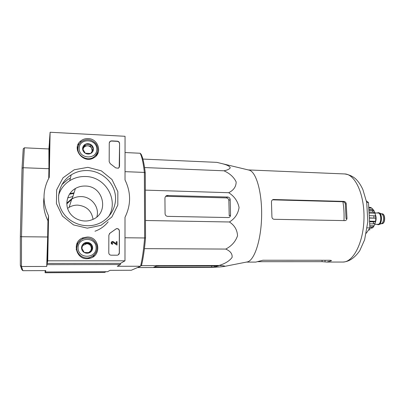 <?xml version="1.0" encoding="UTF-8"?>
<svg xmlns="http://www.w3.org/2000/svg" width="405" height="405" viewBox="0 0 405 405"><rect width="100%" height="100%" fill="white"/><g stroke="black" fill="none" stroke-linecap="round" stroke-linejoin="round"><path stroke-width="0.61" d="M137.492 267.568L211.587 267.361C218.244 267.118 222.704 266.768 224.967 266.313C224.917 265.958 222.952 265.68 219.065 265.477C225.129 263.625 229.473 260.947 232.09 257.433C232.505 253.884 230.389 251.095 225.747 249.075C231.645 245.997 235.573 241.557 237.532 235.756C237.229 229.893 234.52 225.307 229.412 221.986C234.865 218.654 238.084 213.84 239.071 207.547C237.77 201.219 234.318 196.278 228.719 192.709C233.65 190.234 236.13 186.644 236.155 181.951C233.938 177.208 229.873 173.487 223.96 170.799C227.438 170.115 229.534 169.113 230.243 167.797C229.767 166.273 227.129 164.906 222.325 163.696L216.877 162.364L142.884 159.074M248.311 169.938L249.546 170.237C256.426 172.515 262.141 192.856 261.62 216.336C261.164 239.816 254.613 259.878 247.647 261.848L246.437 262.086M153.824 267.087L211.663 267.087L214.488 266.93L218.538 265.857L159.97 265.893L156.426 266.105L153.834 267.148M228.223 217.551L228.85 217.475C229.944 217.11 230.511 216.326 230.551 215.126L230.177 199.559C229.999 198.07 229.184 197.23 227.742 197.043L166.855 195.514C165.63 196.06 164.992 197.012 164.936 198.369L165.073 213.764C165.24 215.308 166.09 216.169 167.624 216.356L228.223 217.551M230.551 215.126L229.215 215.789L228.845 200.323C228.602 198.895 227.757 198.085 226.304 197.898L165.969 196.303L166.855 195.514M343.799 201.396L273.223 199.503L272.489 199.847L342.878 201.725C344.189 201.903 345.004 202.662 345.313 204.009L346.057 218.599L346.984 218.32L346.229 203.69C345.926 202.338 345.116 201.574 343.799 201.396L342.878 201.725M273.223 199.503C272.003 199.923 271.416 200.829 271.461 202.216L271.922 216.786C272.008 218.27 272.742 219.105 274.114 219.292L345.182 220.619C346.27 220.315 346.872 219.545 346.984 218.32M257.848 261.686L322.122 261.671L326.683 262.055L331.239 260.85L331.427 260.526L330.176 260.268L262.87 260.243L255.818 262.091L246.382 262.096M366.317 233.214L369.907 227.899L368.469 202.515L366.702 202.465M368.469 202.515L366.409 200.951M369.907 227.899L367.229 227.853M223.96 170.799L144.565 167.559M228.719 192.709L145.334 190.127M229.412 221.986L145.466 220.497M225.747 249.075L144.428 248.635M219.065 265.477L141.143 265.634M85.192 186.047C81.689 185.956 78.428 186.771 75.411 188.487C67.569 192.957 64.516 203.416 68.845 211.4C73.077 219.434 83.724 223.18 92.097 219.707C109.649 213.455 103.867 185.784 85.192 186.047M70.394 178.063L67.868 179.516L61.859 184.655M94.972 231.245C100.319 229.301 104.718 226.157 108.155 221.803M96.871 216.832C99.741 207.244 91.469 196.592 81.106 196.587C77.892 196.516 74.9 197.275 72.136 198.865L66.805 203.897M72.313 198.293L66.795 203.178M22.877 270.692L21.845 269.669L20.336 265.417L21.465 266.505L22.877 270.692L45.785 270.596L45.471 271.978L107.588 271.694L110.008 270.343L131.296 270.257L140.56 266.237C142.266 259.306 143.628 249.88 144.636 237.963L124.993 237.765M49.4 142.631L48.919 168.718L23.207 167.726L22.042 168.212L23.222 148.878L24.371 147.81L23.207 167.726L21.505 236.722L47.653 236.986L46.717 266.45L21.465 266.505L21.505 236.722L20.341 236.54L20.336 265.417M20.341 236.54L22.042 168.212M93.034 219.297C91.631 210.797 86.508 206.074 77.659 205.122C74.601 205.067 71.761 205.801 69.139 207.325L67.579 208.383M145.537 237.811L145.263 172.95L144.372 172.414L144.636 237.963L145.537 237.811C144.55 249.308 143.223 258.436 141.563 265.199L140.56 266.237L117.263 266.287L120.401 264.536L120.543 263.351L124.983 260.81L47.734 260.805L48.565 215.855C42.287 202.713 42.525 189.859 49.273 177.299L50.104 132.248L125.049 136.293L125.023 179.957C131.104 192.461 131.098 204.91 125.003 217.303L124.983 260.81M45.147 270.601L45.107 272.752L45.487 270.601L45.471 271.978M46.717 266.45L47.162 263.422L47.653 236.986M47.122 264.647L120.401 264.536M47.734 260.805L47.162 263.422L120.543 263.351L47.162 263.422L47.952 220.755L48.565 215.855M77.912 144.833L78.823 144.879M78.261 144.064L79.243 144.109M49.385 142.631L48.904 148.964L48.919 168.718M24.371 147.81L48.904 148.964M125.029 171.664L144.372 172.414C143.562 165.184 142.555 159.727 141.345 156.041L140.216 153.252L125.039 152.538M145.263 172.95C144.464 165.949 143.466 160.643 142.282 157.044L141.198 154.361L140.216 153.252M48.742 178.261L49.425 141.264L50.104 132.248M47.952 220.755C44.231 213.379 42.91 205.669 43.993 197.625M117.025 255.206L111.137 255.19C109.704 255.044 108.92 254.264 108.783 252.841L108.859 235.123L109.973 233.174L116.336 228.698C118.113 228.425 119.136 229.164 119.414 230.926L119.374 252.882C119.293 254.056 118.685 254.811 117.546 255.145L117.025 255.206M119.576 143.507L119.536 166.364L118.412 168.237L115.709 167.883L110.251 163.681L109.178 161.737L109.259 142.98L110.201 141.244L111.567 140.879L117.298 141.178C118.68 141.38 119.445 142.16 119.576 143.507L119.212 167.493M87.865 167.336L101.311 170.829L111.967 179.506L117.845 191.681L117.814 205.046L111.836 217.045L100.972 225.327L87.298 228.167L73.518 224.907L62.461 216.113L56.422 203.563L56.654 189.849L63.043 177.79L74.211 169.781L87.865 167.336M87.217 237.036C100.045 236.606 101.842 256.648 89.059 258.461C76.474 261.357 70.845 241.841 83.06 237.786L87.217 237.036M88.133 138.581C98.395 138.647 102.728 153.191 93.828 157.788C83.395 164.496 70.86 148.255 80.828 140.899C82.929 139.244 85.364 138.469 88.133 138.581M97.509 152.118L97.129 154.72M77.213 148.255L78.408 145.901M96.441 251.667L92.963 256.952M76.575 244.514L80.975 239.892M87.632 170.546C100.906 171.037 112.782 181.106 115.116 193.696C117.541 206.272 110.003 219.535 97.539 224.061C84.488 228.926 68.283 222.927 61.727 210.534C55.039 198.202 59.429 182.139 71.199 174.879C76.216 171.806 81.694 170.358 87.632 170.546M58.568 195.342C60.497 189.14 64.213 184.265 69.721 180.711C74.525 177.749 79.775 176.352 85.47 176.519C105.639 176.545 119.323 200.576 108.449 216.837M109.391 142.251L110.125 141.421L111.491 141.056L117.212 141.35C118.599 141.558 119.359 142.332 119.49 143.679M109.441 233.614L109.973 233.174M118.331 254.816L119.288 252.943L119.328 231.007C119.05 229.25 118.027 228.511 116.25 228.79L109.892 233.255M116.265 243.709L116.27 241.729L117.055 241.658L117.05 245.111L112.929 242.215L112.322 242.231L112.929 242.215M112.848 242.291L117.05 245.111M111.588 241.851C110.783 243.071 111.086 243.886 112.509 244.296L112.59 244.225C110.909 243.521 110.783 242.605 112.205 241.491L113.304 241.628L116.351 243.769L116.356 241.653M112.403 242.16C111.689 242.716 111.755 243.172 112.595 243.526L112.59 244.225M89.93 243.132L92.659 247.845L89.849 252.543L84.286 252.523L81.547 247.784L84.382 243.086L89.93 243.132C91.692 244.23 92.603 245.8 92.659 247.845C92.568 249.895 91.631 251.459 89.849 252.543C87.991 253.5 86.133 253.495 84.286 252.523C82.509 251.419 81.597 249.844 81.547 247.784C81.643 245.729 82.585 244.159 84.382 243.086C86.245 242.139 88.093 242.155 89.93 243.132L89.459 243.734L84.012 243.694M78.059 247.764C78.135 236.52 96.309 236.728 96.101 247.865C96.157 259.043 77.866 259.048 78.059 247.764M76.773 247.87C77.087 243.278 79.431 240.145 83.794 238.469C90.047 237.178 94.385 239.416 96.795 245.177C97.858 251.328 95.383 255.489 89.368 257.656C83.202 259.332 76.51 254.148 76.773 247.87M76.18 249.672L77.907 243.405M93.727 255.428L87.966 258.608M89.687 252.548L90.771 250.73L88.741 252.578M81.886 248.442L82.261 246.594M82.919 245.496L86.71 243.714C88.508 243.79 89.875 244.574 90.811 246.068L89.459 243.734M90.811 246.068L91.429 248.402L90.771 250.73L92.163 248.407L90.811 246.068M92.163 248.407L92.659 247.845M90.786 144.509L93.454 149.126L90.71 153.49L85.278 153.242L82.6 148.605L85.369 144.241L90.786 144.509C92.507 145.628 93.398 147.167 93.454 149.126C93.368 151.075 92.451 152.533 90.71 153.49C88.892 154.33 87.085 154.249 85.278 153.242C83.541 152.118 82.65 150.574 82.6 148.605C82.696 146.645 83.617 145.192 85.369 144.241C87.186 143.41 88.994 143.502 90.786 144.509L90.32 145.952L84.944 145.684L82.812 149.05M79.193 148.443C79.269 137.71 97.013 138.657 96.815 149.288C96.871 159.96 79.01 159.211 79.193 148.443M77.937 148.67C78.043 145.719 79.269 143.335 81.618 141.517C86.852 138.51 91.596 139.244 95.848 143.714C99.028 148.918 98.304 153.409 93.676 157.18C87.52 161.519 77.522 156.158 77.937 148.67M77.37 150.24L77.988 147.84M96.744 153.93L95.874 156.234M82.984 149.399L83.577 147.85C84.523 146.468 85.88 145.79 87.637 145.815C89.389 145.962 90.725 146.767 91.641 148.235L90.32 145.952M92.791 150.23L91.641 148.235L92.173 151.242M84.944 145.684L85.369 144.241M45.107 272.752L104.606 272.459L105.938 271.699M69.842 193.59L74.029 192.861M72.865 196.547L67.66 197.929M69.437 194.203L73.857 193.408M381.221 223.681L381.647 223.514C384.046 222.406 384.198 215.247 381.844 214.037L381.419 213.85M378.103 224.729L379.186 224.492C382.087 223.155 382.269 214.422 379.424 212.964L378.351 212.681M376.893 224.36L378.386 224.679C382.128 224.066 381.935 212.423 378.194 212.665L377.126 213M374.908 223.302C376.164 220.806 376.382 218.052 375.556 215.045M369.335 217.824L375.825 218.209L369.35 218.072M369.562 221.788L373.653 221.869L375.526 221.419L375.825 218.209M369.674 223.818L373.207 223.879L375.091 223.307M369.856 226.987L371.942 227.023L373.785 226.355L375.136 223.307M369.628 228.309L372.661 227.873M368.444 230.065L370.064 229.696L368.459 230.04M370.813 207.527L369.861 207.335L372.317 208.565L373.218 209.689L368.869 209.577M374.245 211.111L373.218 209.689M374.428 211.516L374.195 211.056L372.438 210.433L373.096 212.124L375.116 213.207L369.066 213.065M375.789 218.168L375.116 213.207M375.653 216.012L373.835 215.769L373.962 217.92M368.616 229.807L369.198 229.817M368.783 208.054L370.864 208.104M368.742 207.304L369.861 207.335M369.011 212.028L373.096 212.124M368.914 210.347L372.438 210.433M369.213 215.668L373.835 215.769M375.587 221.302L369.527 221.186M374.144 225.772L369.78 225.696M155.733 267.239L155.728 266.368M211.663 267.087L211.638 265.781M214.488 266.93L214.468 265.776M230.177 199.559L228.845 200.323M227.742 197.043L226.304 197.898M168.055 195.311L167.149 196.106M248.265 169.928L344.609 173.942C355.028 173.993 364.556 194.263 363.989 218.442C363.553 242.62 353.195 262.455 342.782 262.05L326.683 262.055M331.239 260.85L331.219 260.4M325.083 261.903L325.007 260.268M322.122 261.671L322.061 260.263M346.229 203.69L345.313 204.009M273.998 199.407L273.264 199.756M342.908 201.731C343.931 207.77 344.285 214.073 343.977 220.644M382.199 223.697C385.307 223.175 385.145 213.622 382.031 213.82C385.408 213.582 385.611 223.16 382.264 223.687L382.199 223.697M377.207 224.365L378.376 224.507C382.482 223.727 381.419 210.889 377.44 213.005M374.802 224.319L378.204 224.324C381.728 223.742 381.545 212.787 378.022 213.02L375.01 212.949M375.435 222.178C376.311 219.839 376.356 217.485 375.577 215.116M373.653 221.869L373.207 223.879M371.942 227.023L371.056 228.334M249.546 170.237L222.325 163.696M247.647 261.848L224.967 266.313M344.609 173.942C351.292 174.899 355.236 178.306 356.501 179.729C359.027 182.417 361.169 185.743 362.926 189.712L366.717 202.556L367.821 221.707L364.611 239.8L359.706 250.776C354.527 258.081 348.887 261.838 342.782 262.05M72.136 198.865L75.411 188.487M69.139 207.325L71.888 198.536M142.282 157.044L141.345 156.041M80.504 142.489L80.828 140.899M82.443 239.016L83.06 237.786M71.199 174.879L69.721 180.711M89.368 257.656L88.558 258.486M93.676 157.18L93.352 158.051M382.031 213.82L381.318 213.805M381.829 223.737L381.115 223.727M381.844 214.037L379.424 212.964M381.647 223.514L379.186 224.492M378.508 212.676L378.194 212.665M378.26 224.74L377.941 224.734M375.526 221.419L375.045 223.469M373.79 226.355L372.666 227.873M370.818 207.522L372.322 208.56M374.2 211.051L374.964 212.878"/></g></svg>
